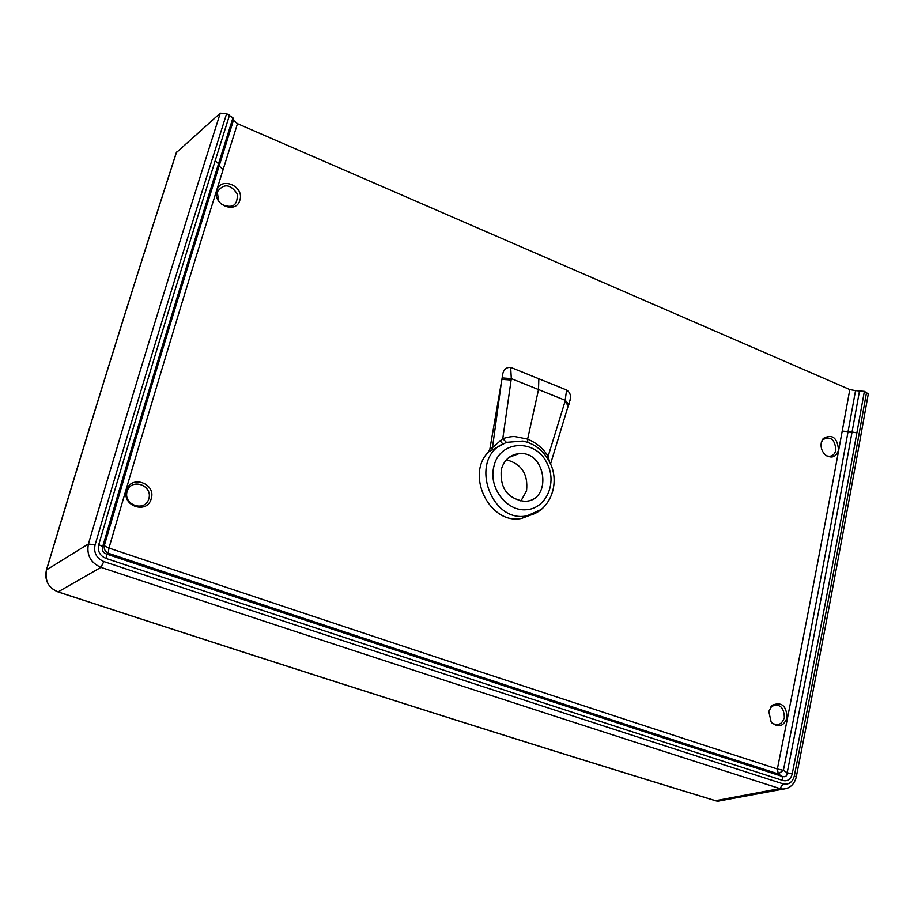 <?xml version="1.0" encoding="UTF-8"?>
<svg xmlns="http://www.w3.org/2000/svg" width="914" height="914" viewBox="0 0 914 914"><rect width="100%" height="100%" fill="white"/><g stroke="black" fill="none" stroke-linecap="round" stroke-linejoin="round"><path stroke-width="1.37" d="M770.353 707.436L771.325 706.465C779.528 703.22 783.869 706.899 784.361 717.501C781.996 724.459 777.871 726.287 771.987 722.985M822.052 440.377L822.429 439.863C830.403 435.727 834.893 439.131 835.899 450.111C834.425 455.252 831.329 457.16 826.61 455.812M127.149 491.332C131.182 477.611 153.026 485.22 148.845 498.804C144.926 512.526 122.922 505.042 127.149 491.332M218.8 201.377L217.224 192.009C223.644 183.211 230.339 183.851 237.309 193.928C237.789 205.536 232.499 208.986 221.439 204.279M501.318 469.465C504.094 460.016 509.978 454.738 518.969 453.641C546.755 450.568 552.57 501.752 524.282 501.295C507.407 498.576 499.752 487.962 501.318 469.465M520.911 501.066L526.544 490.795C528.281 474.149 521.551 463.809 506.379 459.788M46.454 570.153L46.534 569.89C44.672 580.904 48.591 588.262 58.29 591.964C309.995 674.315 529.229 743.939 716.005 800.835L723.157 800.584M58.028 591.941L100.928 567.366C362.572 653.933 588.89 727.67 779.871 788.565L715.445 800.721M165.251 187.29L164.383 190.009C127 306.087 87.721 432.722 46.534 569.89L88.407 543.956C86.419 554.935 90.589 562.738 100.928 567.366L103.83 561.562C365.646 648.586 592.089 722.688 783.161 783.881L779.871 788.565L783.195 789.102L788.531 787.777M783.161 783.881C788.782 784.989 792.507 782.315 794.335 775.883L796.265 777.037M176.413 152.581L220.274 113.187C177.784 246.403 133.832 389.992 88.407 543.956L95.056 544.973C93.571 552.776 96.496 558.305 103.83 561.562M220.274 113.187L226.626 113.667L232.956 117.826L218.56 163.697C181.029 283.18 142.401 410.809 102.688 546.583L104.265 545.749C103.842 549.131 105.167 551.633 108.24 553.233L106.675 554.101L106.081 558.443C99.832 555.815 97.387 551.211 98.746 544.641L102.688 546.583C101.637 550.319 102.962 552.821 106.675 554.101C366.8 640.977 591.941 715.068 782.087 776.352L778.294 773.93L783.389 770.331L787.183 772.753L792.221 773.861C790.747 779.345 787.628 781.55 782.887 780.487L782.087 776.352C785.377 777.391 787.068 776.192 787.183 772.753C810.821 653.67 832.448 540.094 852.054 432.014L856.875 432.882C837.338 541.031 815.779 654.687 792.221 773.861M232.956 117.826L233.47 120.282L219.109 166.074C181.897 284.62 143.612 411.174 104.265 545.749L108.949 548.069L108.24 553.233C366.023 639.4 589.37 712.966 778.294 773.93L777.368 769.005L783.389 770.331C806.913 652.173 828.438 539.443 847.975 432.139L855.538 390.632L864.381 391.352L868.3 393.9C846.798 514.628 822.794 642.314 796.277 776.98C794.415 784.303 790.05 788.336 783.195 789.102L717.776 801.224L715.856 800.847C529.069 743.95 309.846 674.338 58.199 591.998C48.225 587.622 44.295 580.299 46.408 570.016M794.335 775.883C820.921 641.057 845.004 513.2 866.575 392.3M226.626 113.667C184.217 247.077 140.368 390.838 95.056 544.973M855.538 390.632L849.814 389.581L237.48 123.687L233.47 120.282M787.034 717.73C783.458 726.756 778.157 728.172 771.142 721.969L768.8 711.446L772.261 705.22C781.561 701.541 786.486 705.711 787.034 717.73M838.526 450.054C836.173 457.057 831.877 458.748 825.662 455.138C822.029 451.893 820.555 447.803 821.24 442.844L823.263 438.457C832.288 433.762 837.384 437.623 838.526 450.054M126.6 490.338C130.782 474.423 156.465 483.392 151.198 498.804C147.188 514.708 121.288 505.91 126.6 490.338M216.869 190.535C220.651 176.025 244.678 186.159 239.879 200.143C236.235 214.653 212.014 204.656 216.869 190.535M569.959 400.755L570.279 399.064C571.01 395.099 569.788 392.083 566.6 390.004L510.675 367.371C505.648 367.234 502.906 370.193 502.437 376.248L489.858 449.105L488.487 451.939M541.099 509.555L527.047 515.827C549.737 512.605 561.287 483.095 549.394 461.604C543.339 450.431 534.484 443.587 522.831 441.062L506.413 442.365L488.487 451.95C465.009 475.154 490.133 525.276 521.631 518.398L532.691 514.308M568.531 405.976L564.966 401.669L548.16 456.212C542.802 448.203 536.849 443.096 527.618 439.131L515.085 436.606C512.011 436.401 507.91 437.075 502.78 438.64L511.314 378.625L502.357 377.928L502.449 376.248M568.919 404.639L565.355 400.355L511.314 378.625L510.675 367.371M511.12 380.041L502.22 379.379L502.357 377.928M564.966 401.669L566.6 390.004M549.485 461.776L548.16 456.212L546.846 457.32M506.413 442.365L502.78 438.64L492.475 447.643L501.695 380.235M521.631 518.398L527.047 515.827C490.555 523.722 468.882 459.479 502.803 443.941L500.049 440.765M492.052 449.985L492.475 447.643L489.858 449.105M782.887 780.487C592.409 719.284 366.811 645.273 106.081 558.443M98.746 544.641C138.654 408.535 177.453 280.609 215.144 160.875L218.56 163.697L219.109 166.074L223.176 169.421C186.148 287.67 148.079 413.893 108.949 548.069C366.011 634.293 588.81 707.939 777.368 769.005C800.972 650.951 822.589 538.323 842.205 431.1L852.054 432.014L859.594 390.472M864.381 391.352L856.875 432.882M176.573 152.067L165.411 186.799M229.597 114.958L215.144 160.875M842.205 431.1L849.814 389.581M237.48 123.687L223.176 169.421M538.826 378.75L538.517 389.558L527.618 439.131L527.744 442.353M493.846 466.62C499.25 440.102 535.478 438.252 547.04 463.249C557.483 482.821 546.275 508.527 526.407 509.726C506.596 511.657 488.327 487.608 493.846 466.62M518.969 453.641L508.995 457.4M164.246 190.203L165.251 187.05M46.42 569.982C86.796 435.441 126.063 308.863 164.223 190.272M176.413 152.33L165.274 186.993M771.325 706.465L772.261 705.22M822.429 439.863L823.263 438.457M550.536 464.004L570.279 399.064"/></g></svg>
